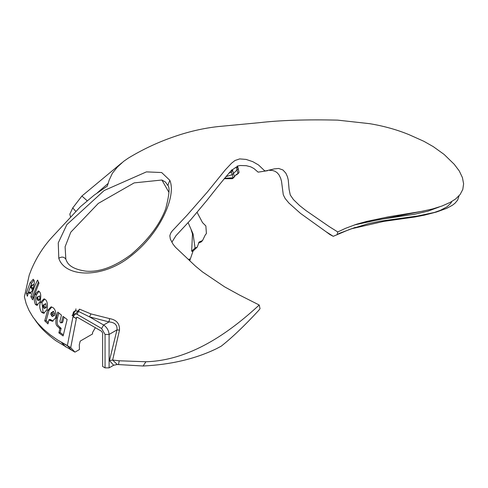 <?xml version="1.0" encoding="UTF-8"?>
<svg xmlns="http://www.w3.org/2000/svg" width="488" height="488" viewBox="0 0 488 488"><rect width="100%" height="100%" fill="white"/><g stroke="black" fill="none" stroke-linecap="round" stroke-linejoin="round"><path stroke-width="0.73" d="M167.848 185.428L165.334 181.969L161.894 180.017L134.188 182.884L98.308 203.404L70.797 232.178L65.105 246.769L65.837 259.201L66.508 260.793C68.668 266.161 75.134 269.614 85.906 271.151C99.546 272.334 114.619 266.796 131.132 254.535C148.138 240.023 159.643 224.834 165.652 208.949C169.263 195.078 169.995 187.233 167.848 185.428L169.818 180.31C176.583 195.755 160.528 232.886 131.473 255.572C102.785 279.288 64.855 277.452 58.798 258.286L58.249 242.89L66.85 224.639L104.151 190.515L146.418 171.886L161.644 172.526L169.818 180.31M189.966 260.988L189.637 259.018L188.405 259.482M75.927 308.861L75.768 310.295L72.041 315.699M70.583 217.014L69.814 214.165L72.749 207.919L81.905 196.024L121.829 162.839M128.24 158.161L123.708 161.308L117.474 166.963L112.374 173.252L109.166 180.151L107.287 186.123L94.202 195.127L80.404 206.729L52.198 237.016C43.34 246.66 36.332 257.676 31.165 270.047L29.225 275.092L24.4 296.85L26.175 303.701L28.975 310.35L32.8 316.828L37.613 323.087L43.377 329.065L50.044 334.725L57.566 340.014L67.368 345.565L72.913 316.98L79.544 309.16L90.914 313.9L109.611 318.609C116.51 319.817 119.804 323.648 119.487 330.101L112.649 360.065L119.237 360.778L145.906 361.76C190.046 360.486 229.043 332.914 259.213 305.006L239.59 295.094L224.614 286.853L202.483 271.914L195.377 266.039L175.405 247.184L173.002 244.14L170.361 239.138L169.83 235.783L170.635 233.294L172.093 231.111L187.056 215.214L207.26 192.15L225.261 169.922L231.556 163.212L234.996 160.497L239.693 158.905L246.172 159.436L252.827 161.687L258.548 164.981L264.411 170.58L265.478 170.94L274.402 168.872L278.66 168.464L282.924 169.97L285.852 173.167L287.426 176.656L288.249 179.932L289.103 189.46L290.281 195.017L293.447 199.592L299.632 205.582L305.939 210.548L329.205 226.603L337.751 231.952L345.535 228.329L356.338 224.303L366.659 221.43L388.424 216.831L421.504 211.402L432.649 208.937L442.067 205.985L450.369 202.306L455.719 198.903L460.135 194.48L462.801 189.429L463.6 183.805L462.447 177.638L459.3 170.995L454.224 164.279L444.123 154.44L433.277 146.638L423.834 141.282L409.054 134.67C396.927 129.692 383.8 126.026 369.672 123.677L337.647 120.127C306.318 119.407 280.136 120.268 259.104 122.708L218.313 126.557C203.154 128.204 187.862 131.772 172.441 137.262C157.032 142.648 142.276 149.627 128.173 158.197M60.445 322.836L61.482 322.415L63.031 316.389L67.149 319.469L63.123 335.939L58.859 332.853L59.92 328.576L59.097 328.052C57.395 325.362 55.059 326.881 56.138 318.127L57.797 312.094L61.488 315.163L59.914 321.195L60.445 322.836L62.275 322.727M40.431 302.389L44.012 298.851L45.652 299.791C47.452 301.846 47.897 305.165 46.988 309.752L43.633 313.296L41.639 312.338C39.638 309.185 39.235 305.866 40.431 302.389L41.919 302.493L43.109 312.277L44.377 313.131M37.588 280.088L38.985 283.156L32.574 299.803L30.866 296.728C33.532 288.951 35.77 283.406 37.588 280.088M26.285 293.215L30.073 282.784L33.227 279.27L33.971 280.246C34.678 281.277 34.252 284.571 32.678 290.128L29.805 293.685L28.652 292.007L27.358 296.283L26.285 293.215L27.926 293.471L28.054 293.88M34.971 294.459L38.393 290.933L39.626 291.861C40.992 293.636 41.114 296.954 39.985 301.816L36.832 305.36L35.356 304.408C33.855 299.961 33.727 296.643 34.971 294.459L36.515 294.685C35.288 296.832 35.423 300.089 36.905 304.463L37.637 305.177M44.719 320.823L47.623 310.392L51.075 306.854L53.375 307.861C55.577 310.087 56.358 313.394 55.711 317.767L52.423 321.287L49.66 320.329L48.995 319.628L47.964 323.904L44.719 320.823L46.159 320.622L48.245 322.629M423.425 211.029L357.423 223.955M439.291 206.967L427.97 211.151L415.062 214.165L380.183 219.386L354.471 224.925M329.851 234.521L326.033 231.721L333.255 236.314L329.851 234.521M351.031 228.878L383.678 221.406L415.044 216.965L424.334 215.165L436.553 211.993L417.777 215.977L380.042 221.223L368.269 223.669L349.518 229.433L333.255 236.314M433.161 212.902L440.298 210.352L447.002 206.833L450.772 203.276L451.839 201.495M459.025 195.834L457.652 200.098L454.975 203.258L452.345 205.283L446.807 208.297L436.553 211.993M338.611 233.618L355.447 227.341M51.746 315.26L50.819 314.473L50.837 313.467L51.673 312.967L52.216 313.869L51.746 315.26L51.289 315.181L52.161 314.675L52.216 313.869L54.577 313.424L53.345 311.271L51.179 312.936M51.24 314.986L52.283 316.608L54.473 315.388L52.173 314.675M54.473 315.388L54.577 313.424M51.527 312.845L51.283 312.521M51.264 312.9L53.345 311.271M51.777 306.928L49.02 310.35L46.159 320.622M48.995 319.628L50.368 319.469L53.058 321.128M43.402 304.884L44.164 305.744L44.072 306.671L46.293 307.556L45.823 303.64L43.627 304.86M43.542 307.275L44.158 308.575L46.293 307.556M42.981 305.451L43.865 305.055L44.066 306.665L43.182 307.086L42.981 305.451M43.847 305.14L44.072 304.689L43.53 304.86L43.871 305.055L45.823 303.64M44.737 299.053L41.919 302.493M37.423 296.936L37.728 298.735L36.948 299.156L36.887 297.521L37.667 297.125L37.722 298.735L39.845 299.742L39.723 295.862L37.838 296.905M37.552 299.437L37.991 300.754L39.845 299.742M39.125 291.293L36.515 294.685M33.312 288.231L31.415 287.054L30.774 287.487L30.982 285.852L31.616 285.456L31.403 287.054L30.787 287.493L31.799 288.341L31.775 289.299L33.312 288.231M33.934 285.413L33.818 284.474L32.403 285.199M33.818 284.474L31.47 285.26L31.415 287.054M31.641 288.103L31.775 289.299M33.873 279.996L31.647 283.254L27.926 293.471M28.652 292.007L30.262 292.294L30.683 293.386M58.828 312.979L57.456 317.92C56.327 326.661 58.664 325.112 60.341 327.777L61.159 328.29L60.103 332.505L63.367 334.89M64.026 317.151L62.745 322.129L61.714 322.556M59.097 328.052L60.341 327.777M61.159 328.29L59.92 328.576M58.859 332.853L60.103 332.505M62.745 322.129L61.482 322.415M49.02 310.35L47.623 310.392M49.66 320.329L51.02 320.159M52.283 316.608L51.929 315.34L51.289 315.181M41.639 312.338L43.109 312.277M43.438 307.263L44.072 306.671M35.356 304.408L36.905 304.463M37.991 300.754L37.875 299.662L36.948 299.156M38.418 281.991L32.952 295.368L32.458 296.911L33.099 298.089M30.866 296.728L32.458 296.911M31.647 283.254L30.073 282.784M28.865 292.702L30.476 292.977M74.963 352.129L71.602 350.189L67.326 345.663L70.687 347.602L74.963 352.129L79.459 349.53L79.306 344.735L80.215 341.1L92.525 333.987L92.525 332.59L95.355 327.686M259.213 305.006L260.037 308.709L258.579 310.539C244.567 325.71 232.099 337.598 221.174 346.212L216.318 348.774C195.328 358.894 170.922 364.634 143.112 366.006L117.285 364.505L113.649 365.238L109.092 367.873L105.054 367.873L102.632 366.47L102.632 333.054L101.62 331.303L77.385 317.31L76.372 317.895L76.671 317.243L77.385 317.31M71.602 350.189L55.467 340.459M145.906 361.76L143.112 366.006M117.285 364.505L112.606 360.059L109.464 360.571L113.649 365.238M119.487 330.101L116.98 329.9L109.092 334.451L109.092 367.873M109.611 318.609L108.989 321.921C114.82 322.379 117.486 325.038 116.98 329.9L109.464 360.571M90.914 313.9L89.548 316.871L108.989 321.921L103.639 325.008C106.927 327.308 108.745 330.455 109.092 334.451L105.054 334.451L105.054 367.873M72.913 316.98L73.389 316.779L73.035 316.2C72.608 311.545 74.389 309.935 78.385 311.362L89.548 316.871L103.639 325.008L101.62 328.503L105.054 334.451M70.687 347.602L61.476 342.423L65.752 346.95M70.73 347.505L76.372 318.505L73.389 316.779M76.372 318.505L76.372 317.895M118.468 364.664L119.237 360.778M75.78 211.347L72.749 207.919M81.905 196.024L87.132 200.751M269.272 170.324L272.353 170.434L274.951 171.239L277.111 172.667L279.063 174.942L280.661 178.248L281.533 181.402L283.284 194.804L285.175 198.537L288.933 203.069L300.529 213.415L326.033 231.721M337.062 234.856L337.751 231.952M267.65 170.684L258.121 172.148L253.925 168.543L250.74 166.829L246.263 165.688L240.072 165.511L236.936 166.207L238.089 168.903L232.196 174.692L231.477 172.179L231.989 169.702C224.858 177.894 216.507 188.112 206.949 200.348L190.698 219.789L175.979 235.661L171.843 242.255M228.957 173.045L231.477 172.179L232.447 169.751L236.174 167.116L237.748 167.707M239.053 172.276L238.022 167.866L239.029 172.429L237.144 174.405L237.985 173.478L236.052 174.728L232.782 178.516M234.441 176.918L232.312 178.693L233.081 177.803L224.584 178.26M224.224 178.7L232.312 178.693M233.398 177.699L233.081 177.803L232.196 174.692L225.901 176.656M237.259 174.338L238.638 173.075L237.985 173.478L236.174 167.116M235.442 175.369L236.894 174.527M195.06 247.995L191.656 251.174L192.577 251.485L197.231 247.123L195.06 247.995L193.059 233.935L188.142 222.68M197.231 247.123L199.128 241.987L202.526 240.572L201.166 241.963L200.458 241.816L198.695 242.64M197.048 212.274L202.496 222.583L205.863 225.944L206.412 233.557L205.302 234.899L202.526 240.572M201.166 241.963L198.457 243.073M191.656 251.174L192.479 233.923L191.174 229.891M193.059 233.935L192.479 233.923M108.312 183.293L97.307 192.827M65.837 259.201C64.081 256.767 61.732 256.462 58.798 258.286M51.929 315.34L52.106 316.462M51.813 313.076L53.625 311.484M44.158 308.575L43.987 307.428L43.523 307.275M39.723 295.862L37.674 297.125L37.289 296.954M37.728 298.735L37.344 299.321L36.96 299.156L37.344 299.321M57.456 317.92L56.138 318.127M73.035 316.2C73.462 313.875 74.798 313.253 77.055 314.321L79.544 309.16M77.055 314.321L101.62 328.503M76.348 318.609L73.237 316.81M234.472 176.857L232.447 169.751M168.903 192.284L161.894 180.017M37.423 296.93L38.186 296.722L37.93 297.241M31.482 285.267L32.641 285.047L32.269 285.736M55.736 340.655C40.29 328.869 38.454 324.05 37.356 323.117L34.904 319.719M35.478 320.488L36.124 321.305M238.022 167.866L237.497 166.011M189.966 260.067L193.083 250.978"/></g></svg>
